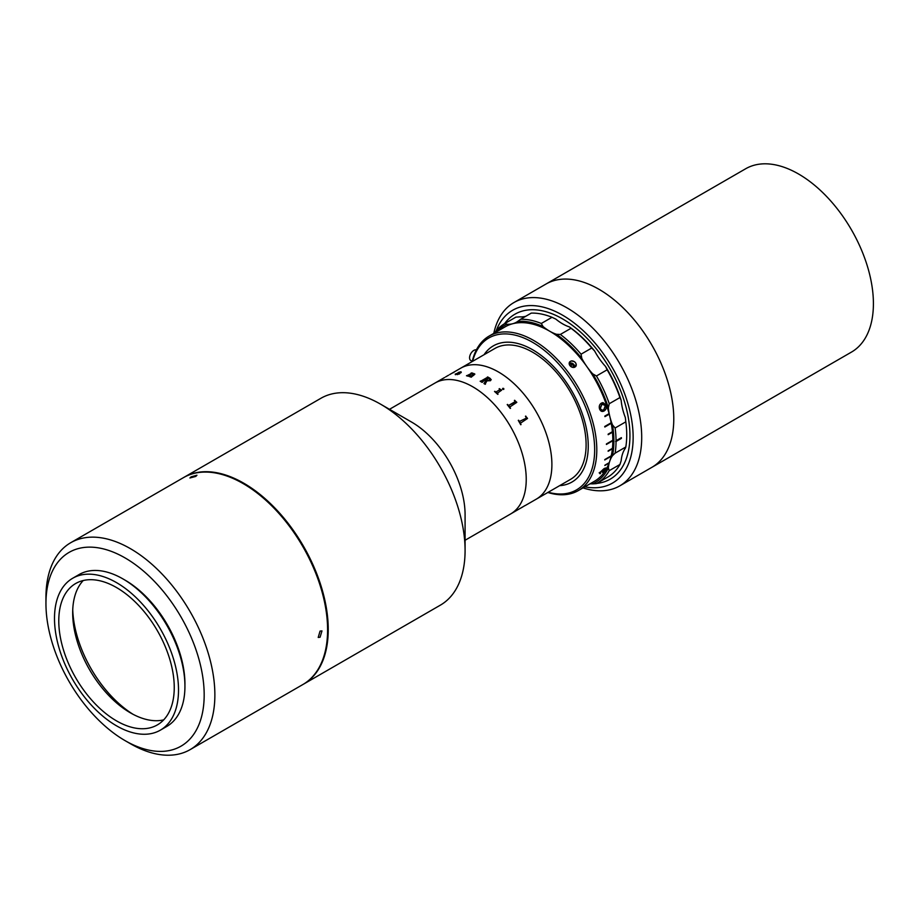 <?xml version="1.0" encoding="UTF-8"?>
<svg xmlns="http://www.w3.org/2000/svg" width="919" height="919" viewBox="0 0 919 919"><rect width="100%" height="100%" fill="white"/><g stroke="black" fill="none" stroke-linecap="round" stroke-linejoin="round"><path stroke-width="1.38" d="M598.935 289.267A105.834 61.102 60 0 1 668.079 382.534A105.834 61.102 60 0 1 651.858 467.346L851.488 352.08A105.834 61.102 60 0 0 867.708 267.268A105.834 61.102 60 0 0 798.577 174.013A105.834 61.102 60 0 0 745.654 168.763L546.012 284.028A105.834 61.102 60 0 1 598.935 289.267M504.565 323.672A95.254 54.991 60 0 1 514.962 314.183A95.254 54.991 60 0 1 595.363 347.658A95.254 54.991 60 0 1 610.216 479.167A95.254 54.991 60 0 1 596.799 483.417A95.254 54.991 60 0 0 610.216 479.167L610.216 479.167A95.254 54.991 60 0 0 624.817 402.832A95.254 54.991 60 0 0 562.589 318.893A95.254 54.991 60 0 0 514.962 314.183A95.254 54.991 60 0 0 504.565 323.672M584.829 486.84A99.792 57.61 -120 0 0 632.835 444.865A99.792 57.61 -120 0 0 596.925 345.326A99.792 57.61 -120 0 0 496.157 330.829M493.779 333.39A105.834 61.102 60 0 1 513.939 302.546A105.834 61.102 60 0 1 603.289 339.743A105.834 61.102 60 0 1 619.785 485.864A105.834 61.102 60 0 1 582.991 487.897M513.939 302.546L546.012 284.028A105.834 61.102 60 0 1 635.362 321.225A105.834 61.102 60 0 1 651.858 467.346L619.785 485.864M498.443 371.977A75.599 43.641 60 0 1 547.827 438.593A75.599 43.641 60 0 1 536.236 499.178L570.446 479.419A75.599 43.641 60 0 0 582.037 418.846A75.599 43.641 60 0 0 532.652 352.23A75.599 43.641 60 0 0 494.847 348.485L460.637 368.232A75.599 43.641 60 0 1 498.443 371.977M532.652 349.76A78.62 45.387 60 0 1 584.013 419.041A78.62 45.387 60 0 1 571.963 482.038A78.62 45.387 60 0 1 559.648 485.657A78.62 45.387 60 0 0 580.797 473.848A78.62 45.387 60 0 0 560.452 374.412A78.62 45.387 60 0 0 484.508 354.056A78.62 45.387 60 0 0 484.06 354.723A78.62 45.387 60 0 1 493.342 345.866A78.62 45.387 60 0 1 532.652 349.76M183.731 477.478A119.447 68.959 60 0 1 184.053 477.294L320.903 398.283A119.447 68.959 60 0 1 380.627 404.199L411.632 422.097A75.599 43.641 60 0 1 465.083 514.686L465.083 550.492A119.447 68.959 60 0 1 440.35 605.161L303.5 684.173A119.447 68.959 60 0 1 303.178 684.356M389.484 409.311L434.986 383.051A75.599 43.641 60 0 1 472.78 386.796A75.599 43.641 60 0 1 522.164 453.412A75.599 43.641 60 0 1 510.585 513.985L525.002 505.576M411.632 422.097L380.627 404.199A119.447 68.959 60 0 1 465.083 550.492M184.053 477.294A119.447 68.959 60 0 1 243.776 483.21A119.447 68.959 60 0 1 321.811 588.459A119.447 68.959 60 0 1 303.5 684.173M571.021 328.278L569.321 326.9A90.717 52.372 60 0 1 594.639 351.012L591.744 348.014A92.233 53.245 -120 0 0 571.021 328.278L560.337 334.447A92.233 53.245 60 0 1 581.061 354.194L591.744 348.014M541.314 323.465L552.009 317.296A92.233 53.245 -120 0 0 531.285 313.103L520.591 319.284A92.233 53.245 60 0 1 541.314 323.465L543.026 326.532A45.364 26.191 -120 0 0 549.757 331.242A45.364 26.191 -120 0 0 556.489 334.298L560.337 334.447M552.009 317.296L555.857 319.123A45.364 26.191 -120 0 0 562.589 323.833A45.364 26.191 -120 0 0 569.321 326.9M619.946 397.559A92.233 53.245 -120 0 0 607.137 369.806L596.442 375.974A92.233 53.245 60 0 1 609.251 403.728L619.946 397.559L621.175 400.339A45.364 26.191 -120 0 0 625.334 417.536L625.816 421.832L615.121 428.001A92.233 53.245 60 0 1 616.04 440.741L621.175 437.777M515.904 317.135A92.233 53.245 -120 0 0 515.398 317.411L504.715 323.591A92.233 53.245 60 0 1 505.209 323.304L515.904 317.135L519.637 316.848A45.364 26.191 -120 0 0 525.852 316.251M494.514 332.965A92.233 53.245 60 0 1 504.715 323.591M581.061 354.194L581.807 358.421A90.717 52.372 -120 0 0 556.489 334.298M543.026 326.532A90.717 52.372 -120 0 0 517.707 321.409L520.591 319.284M505.209 323.304L506.817 324.258A45.364 26.191 -120 0 0 516.512 322.178A45.364 26.191 -120 0 0 517.707 321.409M506.817 324.258A90.717 52.372 -120 0 0 496.903 331.587M503.578 389.461A45.364 26.191 -120 0 0 503.394 388.346M596.936 483.337L607.631 477.156A92.233 53.245 -120 0 0 619.946 464.486L609.251 470.654A92.233 53.245 60 0 1 596.936 483.337A92.233 53.245 60 0 1 596.442 483.612L592.698 483.888A45.364 26.191 -120 0 0 589.906 483.899M592.698 483.888A90.717 52.372 -120 0 0 608.344 468.058L609.251 470.654M615.615 441.476L616.04 441.476A92.233 53.245 60 0 1 615.121 453.159L612.502 455.675A45.364 26.191 -120 0 0 608.344 468.058M612.502 455.675A90.717 52.372 -120 0 0 612.502 424.934L615.121 428.001M609.251 403.728L608.344 407.749A45.364 26.191 -120 0 0 612.502 424.934M608.344 407.749A90.717 52.372 -120 0 0 592.698 373.849L596.442 375.974M581.807 358.421A45.364 26.191 -120 0 0 592.698 373.849M594.639 351.012A45.364 26.191 -120 0 0 605.529 366.44A90.717 52.372 60 0 1 621.175 400.339M607.137 369.806L605.529 366.44M616.04 440.741L621.382 437.651A92.233 53.245 60 0 1 621.382 438.397L616.04 441.476M615.121 453.159L625.816 446.99A92.233 53.245 -120 0 0 625.816 421.832M619.946 464.486L621.175 460.649A45.364 26.191 -120 0 1 625.334 448.265L625.816 446.99M569.837 361.753L571.101 361.018C575.351 361.27 576.845 363.131 575.604 366.612L574.329 367.347C570.148 367.003 568.643 365.142 569.837 361.753A3.779 2.987 -144.9 0 0 569.619 362.006L569.516 362.166M602.404 472.217L605.943 469.23C606.62 467.771 605.92 467.61 603.863 468.77L599.372 473.021L600.096 473.813L600.716 473.032L600.13 472.55L603.484 469.517L605.242 469.598L602.588 472.446L606.195 468.104M600.716 473.032L599.935 472.332L603.484 469.517M604.116 410.954C606.092 409.713 606.77 407.772 606.126 405.141L603.002 402.614L601.52 403.062C599.51 404.28 598.843 406.244 599.544 408.944C600.578 411.356 602.094 412.034 604.116 410.954M472.24 361.535A89.2 51.498 60 0 1 479.098 345.383A89.2 51.498 60 0 1 489.115 336.078A89.2 51.498 60 0 1 572.123 377.72A89.2 51.498 60 0 1 588.344 481.292A89.2 51.498 60 0 1 578.327 490.585A89.2 51.498 60 0 1 547.839 492.481M489.115 336.078L505.151 326.819A89.2 51.498 60 0 1 609.09 413.63L604.817 416.1A89.2 51.498 60 0 1 604.966 416.64L609.24 414.17A89.2 51.498 60 0 1 611.146 422.786L604.736 426.485A89.2 51.498 60 0 1 604.828 427.025L611.238 423.314A89.2 51.498 60 0 1 612.399 431.7L608.125 434.159A89.2 51.498 60 0 1 608.171 434.687L612.445 432.217A89.2 51.498 60 0 1 612.835 440.247L606.414 443.946A89.2 51.498 60 0 1 606.414 444.44L612.835 440.741A89.2 51.498 60 0 1 612.445 448.323L608.171 450.792A89.2 51.498 60 0 1 608.125 451.263L612.399 448.794A89.2 51.498 60 0 1 611.238 455.835L604.828 459.534A89.2 51.498 60 0 1 604.736 459.959L611.146 456.261A89.2 51.498 60 0 1 609.24 462.659L604.966 465.129A89.2 51.498 60 0 1 604.817 465.508L609.09 463.038A89.2 51.498 60 0 1 604.38 472.033A89.2 51.498 60 0 1 594.363 481.326L578.327 490.585M574.329 367.347A3.779 2.987 -144.9 0 1 570.044 365.728A3.779 2.987 -144.9 0 1 569.619 362.006M571.101 361.018A3.779 2.987 -144.9 0 1 575.386 362.637A3.779 2.987 -144.9 0 1 575.811 366.359A3.779 2.987 -144.9 0 1 575.604 366.612M548.229 492.251A87.696 50.625 -120 0 0 586.356 480.752A87.696 50.625 -120 0 0 563.657 369.84A87.696 50.625 -120 0 0 478.948 347.152A87.696 50.625 -120 0 0 472.63 361.316M604.932 416.514L609.24 414.17M608.148 434.48L612.445 432.217M600.521 472.803L599.935 472.332L600.521 472.803L599.9 473.584L599.177 472.791M605.747 469.012L606.069 468.024M603.289 469.299L605.047 469.368M602.094 411.448L603.921 410.942C605.897 409.702 606.574 407.76 605.931 405.141L602.91 402.625M602.094 410.23L600.096 408.518L601.773 404.234L603.151 403.82M600.291 408.518L601.968 404.222L605.38 405.566L603.749 409.794L602.186 410.242L600.096 408.518M604.794 426.853L611.032 423.257A88.902 51.326 60 0 0 610.974 422.889M604.805 459.615L610.94 456.077A88.902 51.326 60 0 0 610.963 455.996M472.274 361.385L470.827 360.547A6.042 3.492 -60 0 1 469.827 355.963A6.042 3.492 -60 0 1 473.457 350.633A6.042 3.492 -60 0 1 476.387 349.875M455.962 374.01L457.811 374.148L459.822 372.953M458.099 372.758L461.005 371.781L461.246 372.482L458.328 374.136L459.328 373.976A75.599 43.641 60 0 1 459.511 373.953L457.432 374.343M458.328 374.136L459.328 373.953A75.565 43.63 60 0 1 459.466 373.976M457.651 374.596L455.227 374.136L460.718 371.954M469.437 376.583L469.724 376.422A75.565 43.63 60 0 1 469.931 376.48L473.595 374.722L473.859 373.826L471.355 373.941L468.391 376.02A75.565 43.63 60 0 1 468.575 376.078M471.091 373.125L471.378 372.965A75.565 43.63 60 0 1 471.688 373.034L472.699 373.125A75.565 43.63 60 0 1 472.745 373.137L471.803 373.688L474.227 373.642L474.055 374.986L471.332 376.951A75.565 43.63 60 0 1 471.516 377.02M471.872 373.677L474.882 374.125M471.413 373.436L467.013 375.63L471.413 373.436M466.484 375.756L466.795 375.572A75.565 43.63 60 0 1 467.013 375.653A75.599 43.641 60 0 0 466.795 375.572L466.519 375.768A75.599 43.641 60 0 1 468.288 376.239L468.598 376.055A75.599 43.641 60 0 0 468.391 375.997L468.345 375.687M525.438 416.261L525.737 416.089A75.565 43.63 60 0 1 526.105 416.709L527.472 418.34A75.599 43.641 60 0 1 527.54 418.444L520.338 423.28A75.599 43.641 60 0 1 521.05 424.567L520.74 424.75A75.599 43.641 60 0 0 518.27 420.408L518.58 420.224A75.599 43.641 60 0 1 519.327 421.499L526.139 418.237L526.185 417.525A75.599 43.641 60 0 0 525.438 416.261L525.76 416.089A75.599 43.641 60 0 1 526.116 416.709L527.46 418.34A75.565 43.63 60 0 1 527.529 418.455L520.326 423.28A75.565 43.63 60 0 1 521.039 424.578L520.74 424.75M515.134 400.822L516.731 402.246A75.599 43.641 60 0 1 516.8 402.35L509.666 407.117A75.599 43.641 60 0 1 510.55 408.266L510.24 408.45A75.599 43.641 60 0 0 507.208 404.601L507.518 404.429A75.599 43.641 60 0 1 508.437 405.543L515.283 401.569A75.599 43.641 60 0 0 514.387 400.466L514.697 400.282A75.599 43.641 60 0 1 515.134 400.822M494.548 391.483L494.847 391.31A75.565 43.63 60 0 1 495.755 392.114L500.028 389.633A75.599 43.641 60 0 0 499.109 388.829L499.419 388.645A75.599 43.641 60 0 1 499.856 389.024L501.556 390.093A75.599 43.641 60 0 1 501.636 390.173L497.145 393.355A75.599 43.641 60 0 1 498.041 394.194L497.73 394.377A75.599 43.641 60 0 0 494.537 391.471L494.847 391.287A75.599 43.641 60 0 1 495.766 392.091L500.016 389.656M503.784 388.565L503.784 389.38L502.636 389.219L502.682 388.381L503.784 388.565M490.47 380.707L486.955 380.822L485.209 383.935A75.599 43.641 60 0 1 485.473 384.108L485.152 384.28A75.599 43.641 60 0 0 483.957 383.51L486.174 380.397A75.565 43.63 60 0 1 486.174 380.432A75.599 43.641 60 0 0 485.266 379.869L482.211 382.063A75.599 43.641 60 0 1 482.452 382.212L482.142 382.396A75.599 43.641 60 0 0 480.166 381.259L480.488 381.075A75.599 43.641 60 0 1 480.729 381.213L487.598 377.261A75.599 43.641 60 0 0 487.346 377.112L487.656 376.939A75.599 43.641 60 0 1 490.137 378.375L490.47 380.707M472.78 373.125A75.599 43.641 60 0 0 472.688 373.103L471.677 373.011A75.599 43.641 60 0 0 471.367 372.93L471.056 373.114A75.599 43.641 60 0 1 471.424 373.206M471.275 376.595L471.321 376.928A75.599 43.641 60 0 1 471.539 377.008L471.229 377.181A75.599 43.641 60 0 0 469.402 376.572L469.712 376.388A75.599 43.641 60 0 1 469.931 376.457L473.595 374.699L473.859 373.803M455.376 374.711L455.215 374.102L460.695 372.459L458.202 372.505L460.993 371.747L461.235 372.459M448.598 375.193L445.589 376.928M444.532 377.537L434.986 383.051A75.599 43.641 60 0 1 493.239 403.303A75.599 43.641 60 0 1 526.231 479.385A75.599 43.641 60 0 1 510.585 513.985L465.083 540.257M449.655 374.584L460.637 368.232A75.599 43.641 60 0 1 518.902 388.484A75.599 43.641 60 0 1 551.894 464.566A75.599 43.641 60 0 1 536.236 499.178L525.243 505.519M452.607 372.976L453.975 372.356M524.772 505.726L521.199 507.851M485.6 379.696L485.577 379.708A75.565 43.63 60 0 1 486.496 380.259L489.54 380.248L490.298 379.329M487.369 377.135L487.656 376.962A75.565 43.63 60 0 1 490.137 378.398L491.251 379.777M480.189 381.27L480.488 381.098A75.565 43.63 60 0 1 480.729 381.236L487.598 377.284M483.957 383.533L486.174 380.432M485.071 383.499L485.209 383.958A75.565 43.63 60 0 1 485.45 384.119M497.099 392.815L497.133 393.366A75.565 43.63 60 0 1 498.029 394.205M499.12 388.84L499.419 388.668A75.565 43.63 60 0 1 499.856 389.047L501.544 390.115A75.565 43.63 60 0 1 501.625 390.184M514.387 400.466L514.686 400.293A75.565 43.63 60 0 1 515.122 400.845L516.719 402.258A75.565 43.63 60 0 1 516.788 402.35M507.219 404.613L507.518 404.44A75.565 43.63 60 0 1 508.425 405.555L515.295 402.246L515.272 401.58M509.654 406.485L509.654 407.128A75.565 43.63 60 0 1 510.539 408.277M518.27 420.408L518.569 420.236A75.565 43.63 60 0 1 519.315 421.511L519.959 421.81M455.755 374.527L459.879 372.919L455.755 374.527M486.496 380.236L489.54 380.225L489.528 378.375A75.599 43.641 60 0 0 489.069 378.1L485.577 379.685A75.599 43.641 60 0 1 486.496 380.236M573.226 367.439L573.755 366.256L572.181 364.246L569.769 364.131L569.47 364.797M574.789 367.186A3.722 2.929 35.1 0 0 572.537 363.453A3.722 2.929 35.1 0 0 569.194 363.246M571.607 366.991L570.894 366.072L572.181 364.246M572.939 367.405L573.755 366.256M320.065 631.077L321.983 630.905L320.065 637.246L318.204 637.441L320.065 631.077M45.95 603.599L45.95 597.419A119.447 68.959 60 0 1 70.683 542.738A119.447 68.959 60 0 1 130.406 548.654A119.447 68.959 60 0 1 208.441 653.914A119.447 68.959 60 0 1 190.13 749.628A119.447 68.959 60 0 1 130.406 743.712L125.064 740.622A111.888 64.594 -120 0 0 204.179 694.948A111.888 64.594 -120 0 0 125.064 557.913A111.888 64.594 -120 0 0 45.95 603.599A111.888 64.594 -120 0 0 125.064 740.622L130.406 743.712M70.683 542.738L183.409 477.662A119.447 68.959 60 0 1 243.133 483.578A119.447 68.959 60 0 1 321.168 588.826A119.447 68.959 60 0 1 302.856 684.54L190.13 749.628M124.008 579.533A84.674 48.879 60 0 1 125.064 580.142A84.674 48.879 60 0 1 184.926 685.057M191.129 476.846L196.953 475.238L195.758 476.433L189.911 477.972L191.129 476.846M163.685 719.876A81.642 47.133 60 0 1 130.406 712.845L130.406 712.845A81.642 47.133 60 0 1 72.681 612.858A81.642 47.133 60 0 1 83.238 580.521M116.506 720.875A81.642 47.133 60 0 1 63.17 648.929A81.642 47.133 60 0 1 75.691 583.508A81.642 47.133 60 0 1 116.506 587.551A81.642 47.133 60 0 1 169.854 659.497A81.642 47.133 60 0 1 157.333 724.919A81.642 47.133 60 0 1 116.506 720.875M72.739 609.871A89.2 51.498 -120 0 0 133.025 714.293M116.506 582.612A87.696 50.625 60 0 1 173.794 659.888A87.696 50.625 60 0 1 160.354 730.157A87.696 50.625 60 0 1 116.506 725.815A87.696 50.625 60 0 1 59.218 648.538A87.696 50.625 60 0 1 72.67 578.269A87.696 50.625 60 0 1 116.506 582.612M72.67 578.269L79.08 574.559A87.696 50.625 60 0 1 122.928 578.901A87.696 50.625 60 0 1 180.216 656.177A87.696 50.625 60 0 1 166.776 726.447L160.354 730.157"/></g></svg>
